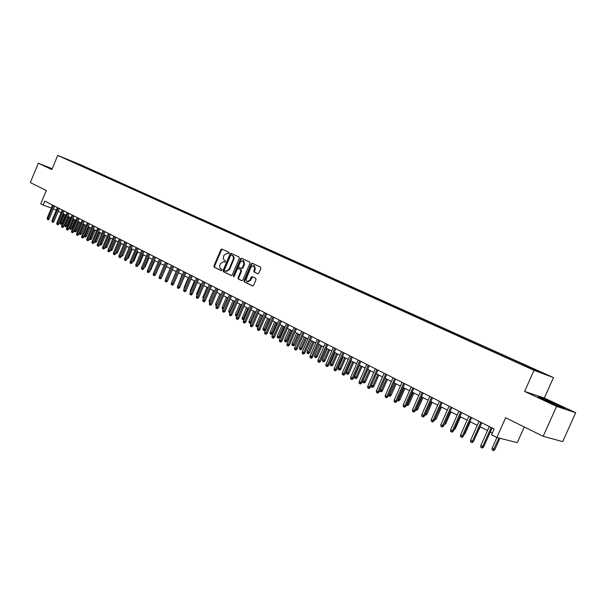 <?xml version="1.0" encoding="UTF-8"?>
<svg xmlns="http://www.w3.org/2000/svg" width="606" height="606" viewBox="0 0 606 606"><rect width="100%" height="100%" fill="white"/><g stroke="black" fill="none" stroke-linecap="round" stroke-linejoin="round"><path stroke-width="0.91" d="M229.129 253.179L228.939 252.316L221.894 249.013L220.879 249.627L213.91 265.966L214.176 267.185L221.182 270.609L221.872 270.178L221.682 269.314L219.986 268.14L219.622 265.951L220.501 263.565L223.69 261.595L224.796 262.11L225.5 261.678L225.311 260.822L223.356 259.118L223.531 256.459L224.122 255.088L227.371 253.126L228.417 253.611L229.129 253.179M543.627 373.266L538.507 371.084L543.627 373.266M257.694 273.76L258.8 273.154L260.838 268.405L260.535 267.132L252.263 263.254L251.21 263.883L244.021 280.654L244.309 281.919L252.475 285.911L253.573 285.312L256.035 279.586L255.74 278.313L252.157 276.594L251.119 277.222L249.907 280.048L247.187 281.729L245.93 279.82L250.945 267.208L253.77 265.534L254.664 268.966L253.869 270.814L254.164 272.079L257.792 273.798M52.207 168.71L38.322 163.226L30.3 182.573L46.298 190.489L40.746 203.851L43.117 205.063L44.753 201.124L494.117 429.01L491.534 434.797L496.814 437.502L517.274 442.638L524.288 426.972M556.588 406.414L575.7 412.716L544.317 398.044L524.599 391.408L556.588 406.414L543.165 436.312L505.631 417.739L496.814 437.502M524.599 391.408L534.03 370.289L57.729 155.416L80.886 164.893L553.475 377.606L534.03 370.289M38.322 163.226L51.843 169.574L57.729 155.416M239.362 258.315L239.082 257.073L231.151 253.353L230.098 253.959L223.061 270.428L223.334 271.662L231.272 275.541L232.265 274.919L239.362 258.315M241.627 258.27L249.71 262.057L249.998 263.315L242.817 280.063L241.809 280.692L238.294 278.98L238.006 277.722L240.9 270.958L240.62 269.7L238.287 268.587L237.272 269.208L234.264 276.23L233.568 276.662L233.325 275.768L240.552 258.876L241.627 258.27M575.7 412.716L562.679 441.63L543.165 436.312M78.803 164.181L84.158 166.461L78.803 164.181M531.394 368.66L531.826 368.266L535.492 369.652L85.779 167.195L81.446 165.423L80.871 165.749M531.826 368.266L543.559 373.554L535.545 370.531L519.918 363.759L67.486 159.711L81.446 165.423M544.317 398.044L553.475 377.606M53.389 208.843L56.237 210.297M58.206 211.297L61.092 212.774M63.069 213.789L66.001 215.281M67.993 216.297L70.963 217.819M72.962 218.842L75.977 220.379M77.985 221.402L81.045 222.97M83.067 224L86.166 225.583M88.196 226.621L91.347 228.227M93.385 229.265L96.581 230.901M98.626 231.946L101.869 233.598M103.929 234.651L107.217 236.332M109.285 237.385L112.625 239.09M114.701 240.158L118.087 241.885M120.177 242.953L123.616 244.71M125.715 245.778L129.207 247.559M131.32 248.642L134.858 250.445M136.979 251.535L140.569 253.369M142.705 254.459L146.349 256.323M148.5 257.414L152.197 259.307M154.356 260.406L158.113 262.33M160.279 263.436L164.097 265.383M166.279 266.496L170.15 268.473M172.339 269.594L176.27 271.602M178.475 272.723L182.467 274.76M184.686 275.897L188.731 277.965M190.966 279.101L195.079 281.207M197.321 282.351L201.495 284.479M203.752 285.631L207.994 287.797M210.259 288.956L214.569 291.16M216.85 292.319L221.228 294.561M223.516 295.728L227.962 298M230.265 299.175L234.78 301.485M237.097 302.667L241.688 305.007M244.021 306.197L248.68 308.583M251.02 309.78L255.762 312.196M258.118 313.4L262.928 315.855M265.299 317.067L270.193 319.567M272.579 320.786L277.548 323.324M279.942 324.543L284.994 327.126M287.411 328.361L292.539 330.982M294.97 332.217L300.182 334.883M302.629 336.133L307.931 338.837M310.386 340.095L315.779 342.852M318.248 344.11L323.733 346.912M326.217 348.177L331.793 351.025M334.292 352.306L339.958 355.199M342.481 356.487L348.238 359.426M350.776 360.721L356.631 363.714M359.184 365.017L365.145 368.062M367.706 369.372L373.773 372.463M376.349 373.781L382.522 376.932M385.121 378.258L391.393 381.462M394.006 382.803L400.392 386.06M403.02 387.401L409.52 390.718M412.163 392.074L418.776 395.453M421.443 396.809L428.169 400.248M430.851 401.619L437.699 405.111M440.395 406.49L447.364 410.05M450.084 411.444L457.182 415.065M459.916 416.458L467.143 420.155M469.892 421.556L477.248 425.314M480.02 426.73L487.512 430.555M490.307 431.98L492.33 433.017M43.117 205.063L51.351 208.017M85.507 167.839L85.779 167.195M75.818 163.469L76.098 163.014M52.161 168.809L48.101 167.203L52.002 169.195M565.413 408.808L557.581 404.755L544.158 398.862L538.257 396.877L559.633 406.899L565.413 408.808M228.591 253.634L227.871 253.316M224.19 261.784L224.985 262.133M222.334 249.225L221.523 249.877L214.562 266.193L214.827 267.42L221.379 270.624M231.56 253.55L230.734 254.202L223.705 270.655L223.978 271.897L231.484 275.563M231.34 254.982L230.598 255.406L224.417 269.875L224.606 270.738L225.78 271.291L228.954 269.306L233.325 259.057L233.371 256.709L231.924 255.209M226.212 271.435L229.598 269.541L228.954 269.306M231.977 255.224L233.757 256.414L234.128 258.603L229.598 269.541M242.029 280.714L238.294 278.98M238.885 268.806L241.264 269.935L241.544 271.193L238.65 277.949L238.938 279.207M242.029 258.459L241.188 259.118L233.939 276.616M243.907 263.936L243.044 260.55L240.264 262.209L238.612 266.072L238.9 267.314L241.226 268.428L242.256 267.807L243.907 263.936L244.551 264.171L243.688 260.792L243.044 260.55M241.271 268.443L242.892 268.041L242.256 267.807M244.551 264.171L242.892 268.041M253.77 265.534L254.406 265.776L255.3 269.2L254.505 271.049L254.8 272.314L257.959 273.814M247.748 281.926L250.551 280.275L249.907 280.048M252.581 276.79L250.551 280.275M252.694 263.459L251.846 264.118L244.665 280.881L244.953 282.146L252.778 285.971M61.895 223.47L61.032 224.296L60.403 224.076L59.903 222.629L61.895 223.47L65.433 214.994M60.403 224.076L64.365 214.448M59.903 222.629L63.501 214.001M53.434 205.525L47.98 218.63L49.139 219.031L48.268 219.864L47.624 219.645L47.98 218.63L47.124 218.183L52.571 205.093M49.139 219.031L54.532 206.085M47.624 219.645L47.124 218.183M52.055 169.059L51.048 168.786M48.662 167.612L52.093 168.968M556.747 405.634L558.785 406.399C562.739 407.785 553.467 403.255 547.21 400.733L544.377 399.657L547.703 401.657M539.931 397.748L557.3 404.922L563.694 408.239M66.698 225.977L65.827 226.803L65.198 226.583L64.698 225.129L66.698 225.977L70.258 217.456M65.198 226.583L69.182 216.91M64.698 225.129L68.311 216.463M71.553 228.507L70.675 229.341L70.046 229.121L69.538 227.659L71.553 228.507L75.129 219.948M70.046 229.121L74.053 219.395M69.538 227.659L73.174 218.948M76.454 231.068L75.576 231.901L74.947 231.681L74.455 231.424L74.432 230.212L76.454 231.068L80.053 222.463M74.947 231.681L78.977 221.91M74.432 230.212L78.091 221.455M79.386 232.795L81.409 233.651L85.029 225M81.409 233.651L80.522 234.492L79.894 234.272L83.954 224.455M79.894 234.272L79.394 234.014L79.371 232.818M58.259 207.972L52.767 221.145L53.934 221.546L53.055 222.379L52.411 222.16L52.767 221.145L51.904 220.69L57.388 207.532M53.934 221.546L59.358 208.532M52.411 222.16L51.904 220.69M63.13 210.449L57.615 223.682L58.782 224.084L57.896 224.924L57.244 224.697L57.615 223.682L56.737 223.22L62.251 210.002M58.782 224.084L64.236 211.002M57.244 224.697L56.737 223.22M68.061 212.948L62.509 226.25L63.675 226.652L62.782 227.492L62.138 227.273L62.509 226.25L61.623 225.78L67.168 212.494M63.675 226.652L69.16 213.501M62.138 227.273L61.645 227.015L61.623 225.78M73.038 215.471L67.455 228.841L68.622 229.242L67.728 230.091L67.077 229.871L67.455 228.841L66.562 228.371L72.137 215.016M68.622 229.242L74.137 216.031M67.077 229.871L66.584 229.606L66.562 228.371M84.492 235.461L86.416 236.264L90.052 227.568M86.416 236.264L85.522 237.105L84.893 236.885L88.984 227.015M84.893 236.885L84.378 235.749M78.068 218.024L72.447 231.462L73.614 231.863L72.72 232.712L72.069 232.492L72.447 231.462L71.546 230.984L77.159 217.562M73.614 231.863L79.166 218.577M72.069 232.492L71.569 232.227L71.546 230.984M89.658 238.158L91.468 238.9L95.134 230.159M91.468 238.9L90.582 239.749L89.946 239.529L94.059 229.613M89.946 239.529L89.43 238.711M83.151 220.599L77.5 234.105L78.666 234.507L77.765 235.363L77.113 235.143L77.5 234.105L76.591 233.628L82.234 220.13M78.666 234.507L84.257 221.16M77.113 235.143L76.606 234.878L76.591 233.628M94.877 240.885L96.581 241.567L100.27 232.78M96.581 241.567L95.687 242.423L95.051 242.203L99.195 232.234M95.051 242.203L94.536 241.703M88.287 223.205L82.605 236.787L83.772 237.181L82.863 238.044L82.219 237.825L82.605 236.787L81.681 236.302L87.362 222.735M83.772 237.181L89.393 223.765M82.219 237.825L81.704 237.552L81.681 236.302M100.157 243.635L101.747 244.263L105.452 235.431M101.747 244.263L100.846 245.119L100.21 244.9L104.383 234.886M100.21 244.9L99.732 244.65M93.483 225.841L87.764 239.491L88.93 239.885L88.022 240.756L87.37 240.537L87.764 239.491L86.832 238.999L92.544 225.364M88.93 239.885L94.589 226.402M87.37 240.537L86.855 240.264L86.832 238.999M105.489 246.422L106.967 246.983L110.701 238.113M106.967 246.983L106.058 247.846L105.429 247.634L109.625 237.56M98.733 228.5L92.983 242.226L94.15 242.62L93.233 243.491L92.582 243.271L92.983 242.226L92.036 241.726L97.786 228.023M94.15 242.62L99.838 229.06M92.582 243.271L92.059 242.998L92.036 241.726M110.883 249.24L112.246 249.74L115.996 240.817M112.246 249.74L111.33 250.604L110.701 250.392L114.92 240.271M104.043 231.197L98.255 244.991L99.422 245.385L98.498 246.263L97.846 246.044L98.255 244.991L97.301 244.491L103.081 230.704M99.422 245.385L105.141 231.75M97.846 246.044L97.316 245.763L97.301 244.491M116.337 252.081L117.579 252.52L121.351 243.551M117.579 252.52L116.663 253.391L116.026 253.179L120.283 243.006M109.406 233.916L103.581 247.786L104.755 248.18L103.823 249.058L103.171 248.839L103.581 247.786L102.619 247.278L108.436 233.424M104.755 248.18L110.512 234.477M103.171 248.839L102.641 248.558L102.619 247.278M121.851 254.959L122.973 255.338L126.768 246.316M122.973 255.338L122.048 256.209L121.412 255.997M114.829 236.666L108.974 250.611L110.141 251.005L109.209 251.891L108.557 251.672L108.974 250.611L107.997 250.096L113.852 236.166M110.141 251.005L115.935 237.226M108.557 251.672L108.019 251.384L107.997 250.096M127.434 257.845L128.419 258.179L132.244 249.111M128.419 258.179L126.995 258.891M120.314 239.446L114.42 253.467L115.587 253.861L114.648 254.747L114.004 254.528L114.42 253.467L113.436 252.944L119.329 238.946M115.587 253.861L121.42 240.006M114.004 254.528L113.451 254.24L113.436 252.944M133.085 260.769L133.934 261.05L137.774 251.937M133.934 261.05L132.638 261.815M125.866 242.256L119.927 256.353L121.102 256.747L120.155 257.641L119.503 257.421L119.927 256.353L118.935 255.83L124.859 241.749M121.102 256.747L126.965 242.817M119.503 257.421L118.95 257.133L118.935 255.83M138.797 263.724L139.501 263.958L143.372 254.8M139.501 263.958L138.35 264.777M131.472 245.104L125.495 259.277L126.669 259.663L125.722 260.565L125.071 260.345L125.495 259.277L124.488 258.747L130.457 244.589M126.669 259.663L132.57 245.665M125.071 260.345L124.51 260.057L124.488 258.747M144.569 266.708L145.137 266.898L149.031 257.686M145.137 266.898L144.122 267.769M137.145 247.983L131.131 262.224L132.305 262.618L131.35 263.519L130.699 263.307L131.131 262.224L130.116 261.694L136.115 247.46M132.305 262.618L138.244 248.536M130.699 263.307L130.131 263.012L130.116 261.694M150.409 269.731L150.833 269.867L154.75 260.61M150.833 269.867L150.03 270.624M142.88 250.892L136.827 265.216L138.001 265.602L137.039 266.511L136.388 266.299L136.827 265.216L135.797 264.67L141.842 250.361M138.001 265.602L143.978 251.445M136.388 266.299L135.812 265.996L135.797 264.67M156.325 272.783L160.537 263.565M156.59 272.874L156.075 273.359M148.682 253.831L142.592 268.238L143.758 268.625L142.796 269.534L142.145 269.322L142.592 268.238L141.546 267.685L147.629 253.3M143.758 268.625L149.78 254.391M142.145 269.322L141.569 269.019L141.546 267.685M162.302 275.874L166.385 266.549M154.545 256.808L148.417 271.291L149.591 271.677L148.614 272.594L147.962 272.382L148.417 271.291L147.364 270.738L153.485 256.27M149.591 271.677L155.644 257.361M147.962 272.382L147.379 272.071L147.364 270.738M160.484 259.815L154.31 274.382L155.484 274.768L154.507 275.692L153.856 275.48L154.31 274.382L153.25 273.821L159.408 259.27M155.484 274.768L161.582 260.375M153.856 275.48L153.265 275.169L153.25 273.821M172.051 281.54L176.134 271.533M166.483 262.86L160.272 277.51L161.446 277.889L160.461 278.821L159.81 278.608L160.272 277.51L159.196 276.942L165.4 262.307M161.446 277.889L167.582 263.413M159.81 278.608L159.211 278.29L159.196 276.942M178.073 285.108L182.179 274.616M172.559 265.943L166.309 280.669L167.476 281.055L166.491 281.987L165.839 281.775L166.309 280.669L165.218 280.101L171.46 265.383M167.476 281.055L173.657 266.496M165.839 281.775L165.233 281.457L165.218 280.101M184.156 288.721L184.148 287.471L188.284 277.737M184.148 287.471L184.588 287.706M178.702 269.056L172.407 283.873L173.581 284.252L172.581 285.191L171.937 284.979L172.407 283.873L171.309 283.29L177.588 268.488M173.581 284.252L179.8 269.609M171.937 284.979L171.324 284.661L171.309 283.29M190.435 292.107L190.299 290.683L194.473 280.896M190.299 290.683L190.905 291.001M184.921 272.208L178.588 287.108L179.755 287.486L178.755 288.433L178.103 288.221L178.588 287.108L177.467 286.524L183.792 271.639M179.755 287.486L186.012 272.761M178.103 288.221L177.482 287.895L177.467 286.524M196.821 295.448L196.526 293.933L200.722 284.085M196.526 293.933L197.298 294.334M203.29 298.826L202.828 297.22L207.055 287.32M202.828 297.22L203.767 297.713M209.827 302.25L209.214 301.924L209.199 300.546L213.456 290.592M209.199 300.546L210.312 301.129M191.208 275.397L184.83 290.38L186.004 290.759L184.997 291.713L184.345 291.501L184.83 290.38L183.701 289.789L190.072 274.821M186.004 290.759L192.307 275.95M184.345 291.501L183.716 291.175L183.701 289.789M197.579 278.624L191.155 293.698L192.322 294.077L191.307 295.031L190.663 294.819L191.155 293.698L190.011 293.099L196.427 278.04M192.322 294.077L198.67 279.184M190.663 294.819L190.026 294.486L190.011 293.099M204.017 281.896L197.556 297.054L198.723 297.425L197.7 298.387L197.056 298.182L197.556 297.054L196.397 296.448L202.851 281.305M198.723 297.425L205.108 282.449M197.056 298.182L196.412 297.841L196.397 296.448M216.463 305.689L215.66 305.303L215.653 303.917L216.819 304.523L221.107 294.501M216.312 305.644L216.948 304.568M215.653 303.917L219.933 293.895M210.54 285.199L204.033 300.447L205.192 300.818L204.169 301.788L203.518 301.583L204.033 300.447L202.858 299.834L209.358 284.6M205.192 300.818L211.63 285.752M203.518 301.583L202.874 301.243L202.858 299.834M223.182 309.166L222.19 308.719L222.175 307.318L223.364 307.939L227.674 297.857M222.841 309.06L223.667 308.037M222.175 307.318L226.492 297.251M226.409 271.518L225.78 271.291M217.137 288.547L210.585 303.886L211.752 304.25L210.714 305.227L210.07 305.023L210.585 303.886L209.396 303.265L215.941 287.941M211.752 304.25L218.228 289.1M210.07 305.023L209.411 304.674L209.396 303.265M229.985 312.681L228.795 312.173L228.78 310.764L229.977 311.393L234.325 301.25M229.454 312.522L229.977 311.393L230.469 311.545M228.78 310.764L233.128 300.637M223.819 291.933L217.221 307.363L218.38 307.727L217.342 308.712L216.698 308.507L217.221 307.363L216.016 306.734L222.607 291.319M218.38 307.727L224.902 292.486M216.698 308.507L216.031 308.159L216.016 306.734M236.946 316.059L235.476 315.665L235.469 314.256L236.681 314.893L241.059 304.689M236.151 316.021L236.681 314.893L237.355 315.105M235.469 314.256L239.84 304.068M230.575 295.364L223.932 310.886L225.099 311.249L224.053 312.234L223.402 312.029L223.932 310.886L222.72 310.249L229.356 294.743M225.099 311.249L231.666 295.91M223.402 312.029L222.728 311.681L222.72 310.249M244.097 319.248L243.551 319.763L242.241 319.21L242.233 317.786L243.46 318.43L247.869 308.166M242.923 319.567L243.46 318.43L244.332 318.703M242.233 317.786L246.634 307.537M237.423 298.834L230.734 314.446L231.893 314.809L230.841 315.802L230.197 315.605L230.734 314.446L229.5 313.802L236.189 298.205M231.893 314.809L238.506 299.387M230.197 315.605L229.515 315.241L229.5 313.802M251.346 322.468L250.407 323.346L249.786 323.149L249.096 322.793L249.089 321.362L250.331 322.013L254.762 311.689M249.786 323.149L250.331 322.013L251.399 322.347M249.089 321.362L253.52 311.052M244.354 302.349L237.613 318.059L238.772 318.415L237.719 319.415L237.075 319.218L237.613 318.059L236.37 317.4L243.104 301.712M238.772 318.415L245.438 302.902M237.075 319.218L236.378 318.854L236.37 317.4M258.398 325.99L257.353 326.975L256.724 326.785L256.027 326.422L256.02 324.983L258.398 325.99L262.792 315.787M256.724 326.785L261.747 315.256M256.02 324.983L260.482 314.605M251.376 305.909L244.582 321.71L245.741 322.066L244.672 323.074L244.036 322.877L244.582 321.71L243.324 321.051L250.104 305.265M245.741 322.066L252.452 306.454M244.036 322.877L243.332 322.506L243.324 321.051M265.436 329.656L264.375 330.656L263.754 330.459L263.049 330.088L263.042 328.649L265.436 329.656L269.859 319.392M263.754 330.459L268.814 318.862M263.042 328.649L267.534 318.211M258.482 309.514L251.641 325.414L252.8 325.763L251.725 326.778L251.081 326.581L251.641 325.414L250.369 324.74L257.194 308.863M252.8 325.763L259.557 310.06M251.081 326.581L250.376 326.21L250.369 324.74M272.556 333.368L271.496 334.376L270.867 334.186L270.155 333.808L270.147 332.353L272.556 333.368L277.01 323.051M270.867 334.186L275.972 322.521M270.147 332.353L274.677 321.854M265.678 313.166L258.792 329.156L259.944 329.512L258.86 330.528L258.224 330.331L258.792 329.156L257.497 328.482L264.375 312.499M259.944 329.512L266.746 313.703M258.224 330.331L257.505 329.952L257.497 328.482M279.767 337.133L278.699 338.14L278.078 337.951L277.351 337.572L277.343 336.11L279.767 337.133L284.252 326.748M278.078 337.951L283.214 326.217M277.343 336.11L281.904 325.551M272.965 316.862L266.026 332.952L267.178 333.3L266.087 334.323L265.451 334.133L266.026 332.952L264.716 332.27L271.647 316.188M267.178 333.3L274.033 317.4M265.451 334.133L264.724 333.747L264.716 332.27M287.07 340.943L285.994 341.958L285.373 341.769L284.638 341.39L284.631 339.913L287.07 340.943L291.592 330.497M285.373 341.769L290.554 329.967M284.631 339.913L289.229 329.285M280.343 320.604L273.359 336.8L274.503 337.141L273.412 338.171L272.776 337.981L273.359 336.8L272.033 336.103L279.01 319.923M274.503 337.141L281.411 321.142M272.776 337.981L272.033 337.595L272.033 336.103M294.463 344.799L293.38 345.821L292.759 345.64L292.016 345.246L292.016 343.769L294.463 344.799L299.016 334.285M292.759 345.64L297.985 333.762M292.016 343.769L296.645 333.073M287.827 324.392L280.783 340.693L281.926 341.034L280.828 342.072L280.192 341.882L280.783 340.693L279.442 339.989L286.471 323.71M281.926 341.034L288.888 324.93M280.192 341.882L279.442 341.489L279.442 339.989M301.955 348.708L300.864 349.738L300.243 349.556L299.493 349.162L299.493 347.67L301.955 348.708L306.538 338.133M300.243 349.556L305.515 337.603M299.493 347.67L304.151 336.913M295.402 328.232L288.305 344.632L289.448 344.973L288.342 346.018L287.706 345.829L288.305 344.632L286.941 343.92L294.031 327.543M289.448 344.973L296.455 328.77M287.706 345.829L286.949 345.435L286.941 343.92M309.545 352.669L308.439 353.699L307.825 353.518L307.06 353.116L307.06 351.624L309.545 352.669L314.158 342.019M307.825 353.518L313.135 341.496M307.06 351.624L311.757 340.792M303.076 332.126L295.925 348.632L297.069 348.965L295.948 350.018L295.319 349.829L295.925 348.632L294.546 347.905L301.682 331.421M297.069 348.965L304.129 332.664M295.319 349.829L294.554 349.427L294.546 347.905M317.226 356.676L316.12 357.714L315.506 357.532L314.734 357.131L314.734 355.624L317.226 356.676L321.877 345.965M315.506 357.532L320.862 345.443M314.734 355.624L319.46 344.731M310.848 336.072L303.644 352.677L304.788 353.01L303.659 354.071L303.03 353.881L303.644 352.677L302.25 351.942L309.439 335.36M304.788 353.01L311.901 336.603M303.03 353.881L302.25 353.472L302.25 351.942M325.013 360.737L323.899 361.782L323.286 361.608L322.498 361.199L322.498 359.676L325.013 360.737L329.702 349.957M323.286 361.608L328.687 349.442M322.498 359.676L327.27 348.715M318.726 340.064L311.469 356.782L312.605 357.108L311.476 358.176L310.84 357.987L311.469 356.782L310.052 356.04L317.302 339.345M312.605 357.108L319.779 340.595M310.84 357.987L310.052 357.578L310.052 356.04M332.899 364.85L331.777 365.903L331.164 365.729L330.376 365.312L330.376 363.789L332.899 364.85L337.625 354.002M331.164 365.729L336.61 353.487M330.376 363.789L335.179 352.753M326.71 344.117L319.4 360.934L320.529 361.267L319.392 362.335L318.764 362.153L319.4 360.934L317.961 360.184L325.263 343.382M320.529 361.267L327.755 344.647M318.764 362.153L317.961 361.737L317.961 360.184M340.89 369.024L339.761 370.084L339.148 369.91L338.345 369.486L338.353 367.948L340.89 369.024L345.647 358.108M339.148 369.91L344.64 357.593M338.353 367.948L343.185 356.851M334.8 348.215L327.429 365.145L328.558 365.471L327.414 366.547L326.785 366.372L327.429 365.145L325.975 364.388L333.338 347.473M328.558 365.471L335.845 348.745M326.785 366.372L325.975 365.948L325.975 364.388M348.988 373.243L347.852 374.311L347.246 374.137L346.427 373.713L346.427 372.167L348.988 373.243L353.783 362.259M347.246 374.137L352.783 361.744M346.427 372.167L351.306 360.994M343.004 352.374L335.572 369.418L336.701 369.736L335.542 370.819L334.921 370.645L335.572 369.418L334.103 368.645L341.519 351.624M336.701 369.736L344.041 352.904M334.921 370.645L334.103 370.213L334.103 368.645M357.192 377.523L356.048 378.599L355.442 378.432L354.616 378L354.624 376.44L357.192 377.523L362.024 366.471M355.442 378.432L361.032 365.956M354.624 376.44L359.54 365.198M351.313 356.593L343.829 373.743L344.95 374.061L343.784 375.152L343.163 374.978L343.829 373.743L342.337 372.963L349.813 355.828M344.95 374.061L352.344 357.116M343.163 374.978L342.337 374.546L342.337 372.963M365.509 381.863L364.357 382.947L363.751 382.78L362.918 382.341L362.926 380.773L365.509 381.863L370.38 370.736M363.751 382.78L369.387 370.228M362.926 380.773L367.872 369.455M359.744 360.865L352.2 378.129L353.313 378.447L352.139 379.545L351.518 379.371L352.2 378.129L350.685 377.341L358.214 360.093M353.313 378.447L360.767 361.388M351.518 379.371L350.677 378.932L350.685 377.341M371.357 385.181L373.94 386.264L378.848 375.061M373.94 386.264L372.781 387.348L372.182 387.189L377.864 374.553M372.182 387.189L371.334 386.742L371.334 385.234M368.281 365.198L360.684 382.583L361.79 382.886L360.615 383.992L359.994 383.825L360.684 382.583L359.146 381.772L366.736 364.411M361.79 382.886L369.304 365.713M359.994 383.825L359.138 383.378L359.146 381.772M380.083 389.734L382.484 390.718L387.439 379.447M382.484 390.718L381.318 391.817L380.719 391.65L386.454 378.939M380.719 391.65L379.856 391.203L379.864 390.234M376.947 369.592L369.281 387.09L370.387 387.393L369.198 388.507L368.584 388.34L369.281 387.09L367.721 386.272L375.379 368.796M370.387 387.393L377.962 370.107M368.584 388.34L367.721 387.885L367.721 386.272M388.931 394.347L391.15 395.241L396.135 383.886M391.15 395.241L389.969 396.339L389.378 396.18L395.157 383.393M389.378 396.18L388.507 395.317M385.734 374.046L378 391.665L379.106 391.961L377.909 393.082L377.296 392.915L378 391.665L376.424 390.832L384.143 373.235M379.106 391.961L386.742 374.561M377.296 392.915L376.417 392.453L376.424 390.832M397.907 399.028L399.93 399.824L404.959 388.393M399.93 399.824L398.748 400.93L398.15 400.771L403.99 387.901M398.15 400.771L397.331 400.346M394.642 378.561L386.848 396.301L387.946 396.597L386.742 397.725L386.128 397.559L386.848 396.301L385.249 395.46L393.029 377.743M387.946 396.597L395.642 379.076M386.128 397.559L385.242 397.097L385.249 395.46M407.005 403.785L408.838 404.467L413.906 392.961M408.838 404.467L407.641 405.588L407.05 405.429L412.944 392.468M407.05 405.429L406.421 405.103M403.672 383.143L395.816 401.005L396.907 401.293L395.695 402.429L395.089 402.27L395.816 401.005L394.195 400.149L402.036 382.318M396.907 401.293L404.672 383.651M395.089 402.27L394.188 401.793L394.195 400.149M416.239 408.603L417.867 409.179L422.98 397.597M417.867 409.179L416.663 410.307L416.08 410.148L422.018 397.104M416.08 410.148L415.648 409.929M412.837 387.795L404.914 405.77L406.005 406.058L404.778 407.202L404.172 407.043L404.914 405.77L403.27 404.906L411.179 386.954M406.005 406.058L413.83 388.294M404.172 407.043L403.263 406.565L403.27 404.906M425.601 413.489L427.025 413.959L432.184 402.293M427.025 413.959L425.813 415.087L425.23 414.943L431.23 401.808M422.132 392.506L414.148 410.61L415.224 410.891L413.996 412.042L413.39 411.891L414.148 410.61L412.474 409.732L420.45 391.65M415.224 410.891L423.117 393.006M413.39 411.891L412.466 411.406L412.474 409.732M435.108 418.451L436.312 418.799L441.509 407.065M436.312 418.799L435.093 419.943L434.517 419.799L440.57 406.581M431.563 397.286L423.511 415.519L424.586 415.799L423.344 416.958L422.746 416.807L423.511 415.519L421.814 414.633L429.859 396.422M424.586 415.799L432.54 397.786M422.746 416.807L421.799 416.314L421.814 414.633M444.751 423.473L445.736 423.715L450.978 411.898M445.736 423.715L444.168 424.783M441.13 402.142L433.01 420.503L434.078 420.769L432.828 421.943L432.229 421.791L433.01 420.503L431.29 419.602L439.403 401.263M434.078 420.769L442.107 402.634M432.229 421.791L431.275 421.291L431.29 419.602M454.561 428.525L455.295 428.707L460.583 416.799M455.295 428.707L453.977 429.843M450.841 407.065L442.653 425.556L443.713 425.821L442.448 426.995L441.857 426.851L442.653 425.556L440.903 424.639L449.084 406.171M443.713 425.821L451.811 407.558M441.857 426.851L440.888 426.344L440.903 424.639M464.522 433.646L464.999 433.767L470.324 421.776M464.999 433.767L464.098 434.6M460.696 412.065L452.432 430.684L453.485 430.942L452.22 432.131L451.629 431.987L452.432 430.684L450.659 429.76L458.916 411.156M453.485 430.942L461.651 412.55M451.629 431.987L450.644 431.472L450.659 429.76M474.627 438.85L480.21 426.829M474.839 438.895L474.445 439.267M470.703 417.133L462.363 435.896L463.408 436.146L462.128 437.343L461.545 437.199L462.363 435.896L460.568 434.949L468.892 416.216M463.408 436.146L471.65 417.617M461.545 437.199L460.545 436.676L460.568 434.949M480.853 422.284L472.445 441.176L473.483 441.426L472.188 442.63L471.612 442.494L472.445 441.176L470.62 440.221L479.013 421.352M473.483 441.426L481.793 422.761M471.612 442.494L470.597 441.956L470.62 440.221M494.958 449.394L493.678 450.584L493.125 450.463L492.102 449.925L492.125 448.205L494.958 449.394L499.92 438.282M493.125 450.463L498.935 438.032M492.125 448.205L496.897 437.517M491.163 427.51L482.671 446.539L483.709 446.781L482.406 447.993L481.831 447.864L482.671 446.539L480.823 445.569L489.292 426.563M483.709 446.781L492.087 427.98M481.831 447.864L480.8 447.319L480.823 445.569M228.121 253.414L227.477 253.172M224.5 261.898L223.856 261.663M214.827 267.42L214.176 267.185M214.562 266.193L213.91 265.966M221.523 249.877L220.879 249.627M223.978 271.897L223.334 271.662M223.705 270.655L223.061 270.428M230.734 254.202L230.098 253.959M233.84 259.633L233.196 259.391M232.946 255.679L232.31 255.444M238.65 277.949L238.006 277.722M241.544 271.193L240.9 270.958M241.264 269.935L240.62 269.7M238.984 268.844L238.34 268.61M233.969 275.995L233.325 275.768M241.188 259.118L240.552 258.876M254.8 272.314L254.164 272.079M254.505 271.049L253.869 270.814M255.3 269.2L254.664 268.966M251.763 277.45L251.119 277.222M244.953 282.146L244.309 281.919M244.665 280.881L244.021 280.654M251.846 264.118L251.21 263.883M228.015 253.369L227.371 253.126M224.334 261.83L223.69 261.595M231.954 255.217L231.318 254.975M238.931 268.822L238.287 268.587M241.87 268.663L241.226 268.428M247.831 281.957L247.187 281.729M544.733 400.18L544.377 399.657"/></g></svg>
